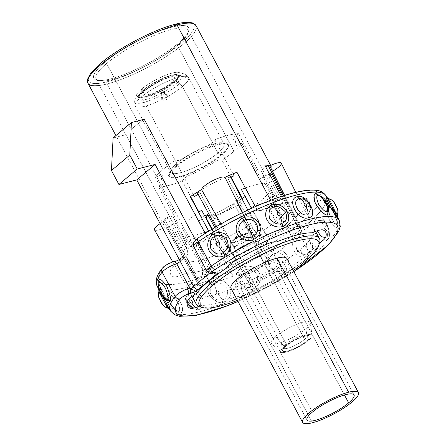 <?xml version="1.0" encoding="UTF-8"?>
<svg xmlns="http://www.w3.org/2000/svg" width="446" height="446" viewBox="0 0 446 446"><rect width="100%" height="100%" fill="white"/><g stroke="black" fill="none" stroke-linecap="round" stroke-linejoin="round"><path stroke-width="0.33" stroke-dasharray="2.23 1.67" d="M237.439 300.381A67.692 15.476 151.9 0 0 293.295 270.555A67.692 15.476 151.9 0 1 237.439 300.381M244.609 277.055A21.04 4.811 -28.1 0 1 270.951 263.263A21.04 4.811 -28.1 0 1 273.236 269.746A21.04 4.811 -28.1 0 1 246.894 283.545A21.04 4.811 -28.1 0 1 244.609 277.055M182.481 86.502A30.2 6.902 -28.1 0 1 154.288 103.009A30.2 6.902 -28.1 0 1 135.289 105.975A30.2 6.902 -28.1 0 1 141.382 96.999L176.867 163.453A30.2 6.902 151.9 0 0 170.773 172.435A30.2 6.902 151.9 0 0 189.773 169.469A30.2 6.902 151.9 0 0 217.966 152.961L182.481 86.502L217.966 152.961A30.2 6.902 -28.1 0 1 186.785 170.645A30.2 6.902 -28.1 0 1 170.757 170.606A30.2 6.902 -28.1 0 1 176.867 163.453L176.176 166.681A33.327 7.621 151.9 0 0 169.43 174.57A33.327 7.621 151.9 0 0 187.119 174.615A33.327 7.621 151.9 0 0 221.523 155.102L217.966 152.961A30.2 6.902 151.9 0 0 224.059 143.986A30.2 6.902 151.9 0 0 205.06 146.951A30.2 6.902 151.9 0 0 176.867 163.453L141.382 96.999A30.2 6.902 -28.1 0 1 169.575 80.492A30.2 6.902 -28.1 0 1 188.574 77.526A30.2 6.902 -28.1 0 1 182.481 86.502L179.833 83.525A28.839 6.595 -28.1 0 1 151.874 99.709A28.839 6.595 -28.1 0 1 134.603 101.571A28.839 6.595 -28.1 0 1 140.59 93.543L141.382 96.999A30.2 6.902 151.9 0 0 135.11 105.407A30.2 6.902 151.9 0 0 153.195 103.45A30.2 6.902 151.9 0 0 182.481 86.502A30.2 6.902 151.9 0 0 188.195 77.058A30.2 6.902 151.9 0 0 168.465 80.96A30.2 6.902 151.9 0 0 141.382 96.999L140.59 93.543A28.839 6.595 -28.1 0 1 166.453 78.228A28.839 6.595 -28.1 0 1 185.296 74.504A28.839 6.595 -28.1 0 1 179.833 83.525L182.481 86.502M221.523 155.102A33.327 7.621 151.9 0 0 226.579 144.058A33.327 7.621 151.9 0 0 176.176 166.681L176.867 163.453A30.2 6.902 -28.1 0 1 222.548 142.949A30.2 6.902 -28.1 0 1 217.966 152.961L221.523 155.102M304.618 339.378A13.536 3.094 151.9 0 0 307.35 335.353A13.536 3.094 151.9 0 0 298.831 336.685A13.536 3.094 151.9 0 0 286.198 344.083L236.341 250.713A13.536 3.094 -28.1 0 1 248.98 243.315A13.536 3.094 -28.1 0 1 257.493 241.983A13.536 3.094 -28.1 0 1 254.761 246.008L304.618 339.378L254.761 246.008A13.536 3.094 -28.1 0 1 242.128 253.406A13.536 3.094 -28.1 0 1 233.609 254.738A13.536 3.094 -28.1 0 1 236.341 250.713L286.198 344.083A13.536 3.094 151.9 0 0 283.466 348.109A13.536 3.094 151.9 0 0 291.985 346.776A13.536 3.094 151.9 0 0 304.618 339.378A13.536 3.094 151.9 0 0 307.35 335.353A13.536 3.094 151.9 0 0 298.831 336.685A13.536 3.094 151.9 0 0 286.198 344.083A2.085 1.383 -130.1 0 1 286.12 346.04A2.085 1.383 -130.1 0 1 285.735 346.235A15.621 3.574 -28.1 0 1 305.293 335.989A15.621 3.574 -28.1 0 1 306.993 340.805A15.621 3.574 -28.1 0 1 287.43 351.052A15.621 3.574 -28.1 0 1 285.735 346.235A15.621 3.574 -28.1 0 1 305.293 335.989A15.621 3.574 -28.1 0 1 306.993 340.805A2.085 1.383 -130.1 0 1 304.618 339.378A2.085 1.383 49.9 0 0 306.993 340.805A15.621 3.574 -28.1 0 1 287.43 351.052A15.621 3.574 -28.1 0 1 285.735 346.235A2.085 1.383 49.9 0 0 286.12 346.04A2.085 1.383 49.9 0 0 286.198 344.083A13.536 3.094 151.9 0 0 283.466 348.109A13.536 3.094 151.9 0 0 291.985 346.776A13.536 3.094 151.9 0 0 304.618 339.378M284.319 346.598A17.706 4.047 151.9 0 0 286.243 352.056A17.706 4.047 151.9 0 0 308.409 340.443A17.706 4.047 151.9 0 0 306.486 334.985A17.706 4.047 151.9 0 0 284.319 346.598A17.706 4.047 151.9 0 0 280.952 352.123A17.706 4.047 151.9 0 0 292.509 349.859A17.706 4.047 151.9 0 0 308.409 340.443L305.655 328.953A22.077 5.045 -28.1 0 1 285.825 340.694A22.077 5.045 -28.1 0 1 271.419 343.52A22.077 5.045 -28.1 0 1 275.611 336.624L284.319 346.598L275.611 336.624A22.077 5.045 -28.1 0 1 296.986 324.248A22.077 5.045 -28.1 0 1 310.238 322.793A22.077 5.045 -28.1 0 1 305.655 328.953L308.409 340.443A17.706 4.047 151.9 0 0 312.083 335.503A17.706 4.047 151.9 0 0 301.457 336.669A17.706 4.047 151.9 0 0 284.319 346.598M174.977 80.603L174.581 82.426A22.807 5.213 151.9 0 0 179.197 77.03A22.807 5.213 151.9 0 0 167.094 77.002A22.807 5.213 151.9 0 0 143.551 90.348L141.538 89.139A24.575 5.62 -28.1 0 1 166.904 74.755A24.575 5.62 -28.1 0 1 179.95 74.783A24.575 5.62 -28.1 0 1 174.977 80.603A24.575 5.62 -28.1 0 1 137.808 97.284A24.575 5.62 -28.1 0 1 141.538 89.139L143.551 90.348A22.807 5.213 151.9 0 0 140.089 97.908A22.807 5.213 151.9 0 0 174.581 82.426L174.977 80.603A24.575 5.62 -28.1 0 1 149.611 94.987A24.575 5.62 -28.1 0 1 136.565 94.959A24.575 5.62 -28.1 0 1 141.538 89.139L140.59 93.543A28.839 6.595 151.9 0 0 134.753 100.372A28.839 6.595 151.9 0 0 150.062 100.406A28.839 6.595 151.9 0 0 179.833 83.525L174.977 80.603L179.833 83.525A28.839 6.595 151.9 0 0 184.215 73.964A28.839 6.595 151.9 0 0 140.59 93.543L141.538 89.139A24.575 5.62 -28.1 0 1 178.707 72.458A24.575 5.62 -28.1 0 1 174.977 80.603M193.347 285.875A69.777 15.95 -28.1 0 1 205.149 273.721L209.007 280.947L205.149 273.721A69.777 15.95 -28.1 0 1 270.276 235.588A69.777 15.95 -28.1 0 1 314.174 228.731A69.777 15.95 -28.1 0 1 300.091 249.476L305.443 259.488A69.777 15.95 151.9 0 0 319.002 244.358M201.369 307.166A69.777 15.95 151.9 0 0 305.443 259.488L300.091 249.476A69.777 15.95 -28.1 0 1 234.964 287.609A69.777 15.95 -28.1 0 1 191.066 294.46A69.777 15.95 -28.1 0 1 190.676 293.301M319.565 242.97A69.777 15.95 -28.1 0 1 305.443 259.488L304.98 261.64L305.443 259.488A69.777 15.95 -28.1 0 1 199.903 306.865M175.317 24.318A59.569 13.62 -28.1 0 1 181.784 42.682A59.569 13.62 -28.1 0 1 107.196 81.746A59.569 13.62 -28.1 0 1 100.729 63.382A59.569 13.62 -28.1 0 1 175.317 24.318A59.569 13.62 -28.1 0 1 181.784 42.682A59.569 13.62 -28.1 0 1 107.196 81.746A1.667 1.187 -104.3 0 0 107.012 83.976A61.236 13.999 151.9 0 0 167.952 55.382A61.236 13.999 151.9 0 0 196.039 25.617A61.236 13.999 -28.1 0 1 167.952 55.382A61.236 13.999 -28.1 0 1 107.012 83.976A1.667 1.187 75.7 0 1 107.196 81.746A59.569 13.62 -28.1 0 1 100.729 63.382A59.569 13.62 -28.1 0 1 175.317 24.318A1.667 1.187 75.7 0 1 175.668 24.134M179.27 259.511A5.831 1.332 151.9 0 0 181.622 257.877L184.594 257.119C187.928 255.731 188.602 252.843 186.623 248.472L125.878 134.709L113.089 137.976L125.878 134.709A61.236 13.999 151.9 0 1 144.22 119.249A61.236 13.999 151.9 0 0 125.878 134.709L186.623 248.472A61.236 13.999 151.9 0 0 185.04 250.357L166.893 216.371A61.236 13.999 151.9 0 0 164.736 219.555A61.236 13.999 151.9 0 0 163.905 221.322A61.236 13.999 151.9 0 0 163.838 225.33A61.236 13.999 151.9 0 0 165.94 227.098L198.682 285.022A59.363 13.57 151.9 0 0 200.622 285.657L204.898 283.015L205.232 258.078L197.204 243.042L188.652 248.327L175.088 222.928A52.071 11.903 151.9 0 0 177.965 223.167L158.67 187.036L163.604 183.735A4.165 0.953 151.9 0 0 165.076 181.622A41.656 9.522 -28.1 0 1 162.857 175.323A4.165 0.953 151.9 0 0 160.588 175.172L155.23 177.263A52.071 11.903 -28.1 0 1 163.136 169.402L106.594 63.51L104.693 62.368A53.737 12.287 -28.1 0 1 160.17 30.908A53.737 12.287 -28.1 0 1 188.691 30.975A53.737 12.287 -28.1 0 1 177.815 43.697A53.737 12.287 151.9 0 0 171.978 27.128A53.737 12.287 151.9 0 0 104.693 62.368A53.737 12.287 151.9 0 0 110.53 78.931A53.737 12.287 151.9 0 0 177.815 43.697L177.447 45.414A52.071 11.903 -28.1 0 1 128.844 73.874A52.071 11.903 -28.1 0 1 96.085 78.987A52.071 11.903 -28.1 0 1 106.594 63.51L163.136 169.402A52.071 11.903 151.9 0 0 155.23 177.263L174.52 213.394A52.071 11.903 151.9 0 0 172.686 216.104L186.244 241.503A52.071 11.903 151.9 0 0 185.48 246.415A52.071 11.903 151.9 0 0 188.652 248.327L175.088 222.928L167.562 227.583A61.236 13.999 151.9 0 0 170.946 227.861L189.093 261.847A61.236 13.999 151.9 0 0 200.99 259.99L107.012 83.976A61.236 13.999 -28.1 0 1 88.001 83.307M99.553 85.487A61.236 13.999 151.9 0 0 107.012 83.976L200.99 259.99A61.236 13.999 151.9 0 0 216.907 254.744L198.76 220.759A61.236 13.999 151.9 0 0 205.74 217.882M192.126 287.815A11.457 2.62 151.9 0 0 198.682 285.022L165.94 227.098A61.236 13.999 151.9 0 0 167.562 227.583A61.236 13.999 -28.1 0 1 165.94 227.098A13.33 3.05 -28.1 0 1 154.472 229.824M270.65 200.282L271.012 200.956A61.236 13.999 151.9 0 0 262.945 203.354A61.236 13.999 151.9 0 1 271.012 200.956L270.65 200.282M224.996 177.313A61.236 13.999 151.9 0 0 201.531 189.6M200.622 285.657L167.562 227.583L200.622 285.657M160.114 223.636A13.33 3.05 -28.1 0 1 163.905 221.322L196.926 280.027L163.905 221.322A61.236 13.999 -28.1 0 1 164.736 219.555L197.879 277.875A59.363 13.57 151.9 0 0 196.926 280.027A11.457 2.62 151.9 0 0 191.858 283.082M188.558 285.864A11.457 2.62 151.9 0 0 187.643 287.971A11.457 2.62 151.9 0 0 189.873 288.35M211.839 229.305L225.916 255.664A52.071 11.903 151.9 0 0 206.041 272.422L181.778 226.986A52.071 11.903 -28.1 0 1 198.621 212.307M208.873 230.721A52.071 11.903 -28.1 0 1 185.224 236.759L209.481 282.195A52.071 11.903 151.9 0 0 233.135 276.152L208.873 230.721M249.688 209.18A52.071 11.903 -28.1 0 1 248.573 209.932L272.829 255.363A52.071 11.903 151.9 0 0 292.704 238.61L268.447 193.174A52.071 11.903 -28.1 0 1 251.299 208.07M245.35 187.944A52.071 11.903 -28.1 0 1 265.002 183.401L289.264 228.837A52.071 11.903 151.9 0 0 265.61 234.875L251.455 208.366M231.028 177.079L222.019 160.203L219.12 160.225A4.165 0.953 151.9 0 0 214.348 162.177A41.656 9.522 -28.1 0 1 188.775 175.568A4.165 0.953 151.9 0 0 184.332 178.445L182.325 180.992A52.071 11.903 -28.1 0 1 158.67 187.036A52.071 11.903 151.9 0 0 182.325 180.992L190.581 196.457M198.927 212.095L201.614 217.13A52.071 11.903 151.9 0 0 204.681 215.897M231.329 251.862L243.756 273.638A11.457 2.62 151.9 0 1 243.706 273.526L210.718 215.663A13.33 3.05 151.9 0 0 223.357 212.106A13.33 3.05 151.9 0 0 234.178 203.376A13.33 3.05 -28.1 0 1 223.357 212.106A13.33 3.05 -28.1 0 1 210.718 215.663A61.236 13.999 151.9 0 0 234.178 203.376A61.236 13.999 -28.1 0 1 210.718 215.663A61.236 13.999 -28.1 0 1 206.035 217.754A61.236 13.999 151.9 0 0 210.718 215.663L243.706 273.526A59.363 13.57 151.9 0 1 237.919 276.135L212.218 229.077L237.919 276.135L238.922 274.323L231.407 251.393L223.379 236.358L221.367 239.97L214.743 227.571L221.367 239.97A52.071 11.903 151.9 0 0 249.097 225.453L235.533 200.053A52.071 11.903 151.9 0 0 240.857 196.641M222.019 160.203A52.071 11.903 151.9 0 0 233.988 151.305L177.447 45.414L233.988 151.305A52.071 11.903 -28.1 0 1 222.019 160.203M172.686 216.104L164.736 219.555L197.879 277.875L202.395 275.912L203.309 252.62L195.281 237.579L186.244 241.503L172.686 216.104M236.536 145.541L241.894 143.45A52.071 11.903 -28.1 0 1 233.988 151.305A52.071 11.903 151.9 0 0 241.894 143.45L261.189 179.582A52.071 11.903 151.9 0 0 263.029 176.872L276.587 202.272A52.071 11.903 151.9 0 0 277.351 197.361A52.071 11.903 151.9 0 0 274.184 195.448L260.62 170.049A52.071 11.903 151.9 0 0 257.743 169.809L238.454 133.677L233.52 136.972A4.165 0.953 151.9 0 0 232.048 139.091A41.656 9.522 -28.1 0 1 234.267 145.385A4.165 0.953 151.9 0 0 236.536 145.541M193.335 194.651L175.105 160.504A52.071 11.903 151.9 0 0 163.136 169.402A52.071 11.903 -28.1 0 1 175.105 160.504L178.004 160.488A4.165 0.953 151.9 0 0 182.776 158.536A41.656 9.522 -28.1 0 1 208.349 145.14A4.165 0.953 151.9 0 0 212.792 142.268L214.799 139.715A52.071 11.903 -28.1 0 1 238.454 133.677A52.071 11.903 151.9 0 0 214.799 139.715L233.002 173.806M175.607 166.219A33.745 7.716 151.9 0 0 179.27 176.622A33.745 7.716 151.9 0 0 221.517 154.494A33.745 7.716 151.9 0 0 217.854 144.091A33.745 7.716 151.9 0 0 175.607 166.219M230.71 177.207A52.071 11.903 151.9 0 0 227.906 178.4L241.464 203.8A52.071 11.903 151.9 0 0 213.74 218.323L200.176 192.923A52.071 11.903 151.9 0 0 198.113 194.216M106.594 63.51A52.071 11.903 -28.1 0 1 155.197 35.05A52.071 11.903 -28.1 0 1 187.956 29.938A52.071 11.903 -28.1 0 1 177.447 45.414A52.071 11.903 151.9 0 0 187.989 33.088A52.071 11.903 151.9 0 0 160.348 33.026A52.071 11.903 151.9 0 0 106.594 63.51A52.071 11.903 151.9 0 0 98.689 80.771A52.071 11.903 151.9 0 0 177.447 45.414L177.815 43.697A53.737 12.287 -28.1 0 1 96.537 80.18A53.737 12.287 -28.1 0 1 104.693 62.368L106.594 63.51M245.127 196.519A61.236 13.999 151.9 0 0 245.439 196.312L263.586 230.298A61.236 13.999 151.9 0 0 286.962 210.59L268.815 176.605A61.236 13.999 151.9 0 0 270.978 173.422A61.236 13.999 151.9 0 0 271.804 171.654L301.819 231.006L271.804 171.654A61.236 13.999 -28.1 0 1 270.978 173.422L300.866 233.152A59.363 13.57 151.9 0 0 301.819 231.006A11.457 2.62 151.9 0 0 311.118 223.089A11.457 2.62 151.9 0 0 300.063 226.01L284.643 195.404L300.063 226.01A59.363 13.57 151.9 0 0 298.123 225.375L283.349 195.811L298.123 225.375L293.847 228.017L273.66 215.775L265.632 200.733L274.184 195.448L260.62 170.049L265.716 166.893M243.756 273.638A11.457 2.62 151.9 0 0 254.973 270.599A11.457 2.62 151.9 0 0 263.987 262.9L234.178 203.376A61.236 13.999 151.9 0 0 238.643 200.678A61.236 13.999 151.9 0 0 241.894 198.632M281.259 163.186A13.33 3.05 -28.1 0 1 271.804 171.654A61.236 13.999 151.9 0 0 271.876 167.646A61.236 13.999 151.9 0 0 269.769 165.879A61.236 13.999 -28.1 0 1 271.804 171.654A13.33 3.05 151.9 0 0 272.484 171.27M281.482 196.418L282.909 199.1A61.236 13.999 151.9 0 0 271.012 200.956A61.236 13.999 151.9 0 1 282.909 199.1A8.329 7.437 89.6 0 0 285.172 201.759L289.465 203.159L294.02 201.993A69.57 15.905 151.9 0 0 259.784 210.735A14.579 3.334 151.9 0 0 248.69 213.227A78.318 17.901 151.9 0 0 219.203 228.67A14.579 3.334 151.9 0 0 210.083 236.765A69.57 15.905 151.9 0 0 202.936 241.66L199.959 242.418A5.831 1.332 151.9 0 0 199.329 240.623L197.466 241.096A6.25 1.427 -28.1 0 1 198.197 238.119A91.647 20.951 -28.1 0 1 319.002 192.627A91.647 20.951 -28.1 0 1 234.657 263.731A91.647 20.951 -28.1 0 1 163.693 267.21A6.25 1.427 -28.1 0 1 172.457 262.181L174.319 261.702A5.831 1.332 151.9 0 0 174.33 261.702M234.178 203.376L263.987 262.9A59.363 13.57 151.9 0 0 269.523 259.578L238.643 200.678A61.236 13.999 -28.1 0 1 234.178 203.376M235.533 200.053L238.643 200.678L269.523 259.578L267.756 259.221L253.59 239.775L245.556 224.739L249.097 225.453L235.533 200.053M176.772 263.798A14.579 3.334 151.9 0 0 170.79 269.484A78.318 17.901 151.9 0 0 173.349 276.743A14.579 3.334 151.9 0 0 185.625 273.259A69.57 15.905 151.9 0 0 219.861 264.517A14.579 3.334 151.9 0 0 230.956 262.031A78.318 17.901 151.9 0 0 260.442 246.588A14.579 3.334 151.9 0 0 269.562 238.487A69.57 15.905 151.9 0 0 298.335 214.231A69.57 15.905 -28.1 0 1 269.562 238.487C269.3 237.646 267.979 235.94 265.593 233.37A8.329 3.233 -123.8 0 1 263.586 230.298A61.236 13.999 151.9 0 0 286.962 210.59A8.329 7.192 38.2 0 0 289.276 213.405C292.119 215.591 295.135 215.864 298.335 214.231A14.579 3.334 151.9 0 0 308.855 205.773A78.318 17.901 151.9 0 0 306.296 198.515A14.579 3.334 151.9 0 0 294.02 201.993A69.57 15.905 -28.1 0 0 259.784 210.735C260.074 211.46 259.148 210.869 256.991 208.957A8.329 3.746 -111.3 0 1 255.329 206.621M181.622 257.877L184.594 257.119A69.57 15.905 151.9 0 0 181.31 261.027A14.579 3.334 151.9 0 0 180.362 261.557M213.628 272.963A4.165 2.765 49.9 0 1 212.023 271.045L209.548 273.136L212.023 271.045L199.039 246.722A4.165 2.765 -130.1 0 1 199.959 242.418L202.936 241.66C206.269 240.266 206.944 237.383 204.965 233.013M237.963 301.362A91.647 20.951 151.9 0 0 293.819 271.542A91.647 20.951 151.9 0 1 237.963 301.362M319.542 243.031A14.579 3.334 -28.1 0 1 316.415 244.988A70.819 16.19 -28.1 0 1 286.293 270.387A14.579 3.334 -28.1 0 1 277.25 278.07A78.318 17.901 -28.1 0 1 247.764 293.513A14.579 3.334 -28.1 0 1 236.971 296.216A70.819 16.19 -28.1 0 1 201.124 305.371A14.579 3.334 -28.1 0 1 198.693 306.441M213.394 273.036A4.165 2.966 75.7 0 1 209.982 271.006A10.414 2.381 -28.1 0 1 206.749 270.895M209.982 271.006L196.993 246.683A10.414 2.381 -28.1 0 1 193.759 246.566M196.993 246.683A4.165 2.966 75.7 0 1 197.466 241.096A6.25 1.427 -28.1 0 1 198.197 238.119A91.647 20.951 -28.1 0 1 319.002 192.627A91.647 20.951 -28.1 0 1 234.657 263.731A91.647 20.951 -28.1 0 1 163.693 267.21A6.25 1.427 -28.1 0 1 172.457 262.181A4.165 2.966 75.7 0 1 173.338 261.718M157.215 286.332A95.812 21.904 151.9 0 0 249.994 261.618A95.812 21.904 151.9 0 0 326.65 197.065A95.812 21.904 -28.1 0 1 249.994 261.618A95.812 21.904 -28.1 0 1 157.215 286.332M197.79 238.236A4.165 1.633 -123.9 0 1 198.197 238.119M162.338 268.197A4.165 3.59 -141.6 0 1 163.693 267.21M339.239 220.402A95.812 21.904 -28.1 0 1 265.036 284.855A95.812 21.904 -28.1 0 1 170.199 310.661A95.812 21.904 151.9 0 0 265.036 284.855A95.812 21.904 151.9 0 0 339.239 220.402M163.872 298.257L158.492 288.713L163.872 298.257M158.726 288.897C158.921 288.423 161.831 292.888 167.462 302.293C170.478 309.334 171.325 311.905 169.998 309.998C170.366 310.773 171.682 310.327 166.146 299.846C161.285 292.158 158.809 288.506 158.726 288.897A4.165 4.053 -41 0 1 159.021 291.974A10.414 10.124 -41 0 0 159.763 299.662L161.669 303.241A10.414 10.124 -41 0 0 162.918 305.053M180.089 313.014C177.887 313.427 174.419 309.786 169.692 302.087C166.364 294.734 166.074 291.338 168.822 291.907C170.461 290.764 174.275 294.048 180.251 301.758C184.834 311.091 181.405 313.259 180.089 313.014A4.165 3.735 -89.9 0 0 177.837 311.118A10.414 9.333 90.2 0 1 172.206 306.385A10.414 9.333 -89.8 0 0 177.837 311.118C180.178 311.932 180.251 309.078 178.071 302.539C173.461 296.635 170.517 294.131 169.24 295.023A4.165 3.735 -89.9 0 0 168.822 291.907C166.074 291.338 166.364 294.734 169.692 302.087C174.419 309.786 177.887 313.427 180.089 313.014C181.405 313.259 184.834 311.091 180.251 301.758C174.275 294.048 170.461 290.764 168.822 291.907M199.083 310.104L191.919 308.387L199.083 310.104A4.165 2.966 -104.4 0 0 197.065 308.175L193.899 308.041L197.065 308.175A10.414 7.415 75.7 0 1 195.755 307.517A10.414 7.415 -104.3 0 0 197.065 308.175A4.165 2.966 75.6 0 1 199.083 310.104L203.198 306.263L203.081 299.249L198.459 292.476L191.54 288.958L198.459 292.476L203.081 299.249L203.198 306.263L199.083 310.104M187.041 303.548L183.758 294.327L187.811 289.002L190.057 288.785L187.811 289.002L183.758 294.327L187.041 303.548M224.684 301.624C222.22 303.09 213.35 303.163 208.65 293.685C205.522 285.362 210.741 281.42 213.411 280.523C216.054 278.85 225.364 279.347 229.378 286.75C233.392 294.204 227.945 301.078 224.684 301.624C227.945 301.078 233.392 294.204 229.378 286.75C225.364 279.347 216.054 278.85 213.411 280.523C210.44 281.17 204.346 286.979 209.988 296.105C216.399 302.182 221.3 304.021 224.684 301.624A4.165 1.84 68.5 0 0 222.983 299.589C221.082 300.71 214.147 300.905 210.523 293.624C209.603 287.391 210.891 284.018 214.387 283.494A10.414 4.605 -111.5 0 0 216.823 290.926C215.725 292.821 216.366 294.014 218.735 294.499A10.414 4.605 -111.5 0 0 222.983 299.589C221.082 300.71 214.147 300.905 210.523 293.624C209.603 287.391 210.891 284.018 214.387 283.494C217.994 281.565 222.125 283.121 226.785 288.161C228.313 294.622 227.047 298.43 222.983 299.589A10.414 4.605 68.5 0 1 218.73 294.499C219.828 292.604 219.192 291.411 216.823 290.926A10.414 4.605 68.5 0 1 214.387 283.494C217.994 281.565 222.125 283.121 226.785 288.161C228.313 294.622 227.047 298.43 222.983 299.589M242.529 267.494C245.406 265.392 254.922 265.024 258.914 272.439C262.956 279.876 257.297 287.62 253.802 288.595C250.881 290.636 242.401 290.703 238.147 284.448C232.94 277.451 238.482 268.531 242.529 267.494A4.165 0.496 63.5 0 1 243.867 270.304C246.092 268.687 253.523 268.269 256.606 273.955C259.695 279.681 255.162 285.635 252.458 286.399A4.165 0.496 63.5 0 1 253.802 288.595C257.297 287.62 262.956 279.876 258.914 272.439C254.922 265.024 245.406 265.392 242.529 267.494C239.162 268.654 234.038 274.965 236.781 281.883C239.608 290 250.596 291.266 253.802 288.595A4.165 0.496 -116.5 0 0 252.458 286.399A10.414 1.238 63.5 0 1 249.119 280.908C250.323 278.772 249.688 277.579 247.207 277.328A10.414 1.238 63.5 0 1 243.867 270.304C246.092 268.687 253.523 268.269 256.606 273.955C259.695 279.681 255.162 285.635 252.458 286.399C248.924 288.568 244.865 287.553 240.288 283.361C236.269 277.992 240.74 271.107 243.867 270.304A10.414 1.238 -116.5 0 0 247.207 277.328C245.975 279.425 246.61 280.612 249.119 280.908A10.414 1.238 -116.5 0 0 252.464 286.399C248.924 288.568 244.865 287.553 240.288 283.361C236.269 277.992 240.74 271.107 243.867 270.304A4.165 0.496 -116.5 0 0 242.529 267.494M271.653 251.494C274.379 249.147 283.199 248.394 287.157 255.82C291.221 263.24 286.276 271.374 282.926 272.595C280.428 274.507 272.757 275.996 267.684 269.306C262.337 261.323 268.42 252.581 271.653 251.494A4.165 0.914 58.8 0 0 273.353 254.103C276.894 251.405 280.913 252.464 285.407 257.27C287.101 263.96 285.947 268.269 281.95 270.198A4.165 0.914 58.8 0 0 282.926 272.595C286.276 271.374 291.221 263.24 287.157 255.82C283.199 248.394 274.379 249.147 271.653 251.494C268.843 252.832 263.547 258.897 266.357 266.847C270.131 275.773 280.434 275.037 282.926 272.595M308.543 255.547C306.491 257.894 298.274 258.652 294.237 251.226C290.251 243.806 294.6 235.666 297.276 234.445C299.489 232.076 306.77 231.457 310.706 238.9C314.776 246.309 311.38 254.298 308.543 255.547A4.165 2.208 -126.6 0 1 307.885 252.938C304.947 255.636 301.251 254.582 296.796 249.777C295.068 243.087 295.899 238.777 299.294 236.843A4.165 2.208 -126.6 0 1 297.276 234.445C294.6 235.666 290.251 243.806 294.237 251.226C298.274 258.652 306.491 257.894 308.543 255.547C311.38 254.298 314.776 246.309 310.706 238.9C306.77 231.457 299.489 232.076 297.276 234.445A4.165 2.208 53.4 0 0 299.294 236.843A10.414 5.519 -126.6 0 1 304.334 242.841C303.559 245.11 304.194 246.298 306.24 246.421A10.414 5.519 -126.6 0 1 307.885 252.938C304.947 255.636 301.251 254.582 296.796 249.777C295.068 243.087 295.899 238.777 299.294 236.843C302.104 234.161 305.582 235.248 309.725 240.104C311.765 246.744 311.152 251.026 307.885 252.938A10.414 5.519 53.4 0 0 306.24 246.421C307.015 244.152 306.38 242.959 304.334 242.841A10.414 5.519 53.4 0 0 299.294 236.843C302.104 234.161 305.582 235.248 309.725 240.104C311.765 246.744 311.152 251.026 307.885 252.938A4.165 2.208 53.4 0 0 308.543 255.547M327.57 239.508C325.134 242.624 321.271 240.985 315.969 234.585C312.022 227.148 314.502 219.387 316.298 218.406C318.511 215.357 321.984 217.13 326.712 223.719C330.04 232.154 330.324 237.417 327.57 239.508A4.165 3.239 -135 0 1 327.147 236.698L325.48 237.657L327.147 236.698A10.414 8.095 45 0 0 326.093 229.684A10.414 8.095 -135 0 1 327.147 236.698A4.165 3.239 45 0 0 327.57 239.508C330.324 237.417 330.04 232.154 326.712 223.719C321.984 217.13 318.511 215.357 316.298 218.406C314.502 219.387 312.022 227.148 315.969 234.585C321.271 240.985 325.134 242.624 327.57 239.508M337.706 226.412C336.942 228.887 334.221 226.819 329.538 220.213C326.171 211.794 325.14 206.827 326.433 205.311C326.762 202.997 328.813 204.865 332.593 210.913C337.148 219.889 338.848 225.057 337.706 226.412C338.776 225.481 337.516 221.138 333.915 213.383C329.382 205.366 326.89 202.674 326.433 205.311C325.14 206.827 326.171 211.794 329.538 220.213C334.221 226.819 336.942 228.887 337.706 226.412M337.399 217.024L327.241 197.952L337.962 218.027M328.802 209.18L320.825 196.301L328.802 209.18M158.815 284.024L166.369 299.796L158.815 284.024M168.839 308.108L169.497 309.268A4.165 4.053 -41 0 0 169.408 309.173M159.021 291.974C159.166 291.606 161.402 295.029 165.717 302.249C168.014 307.612 168.649 309.552 167.618 308.069C168.649 309.552 168.014 307.612 165.717 302.249C161.402 295.029 159.166 291.606 159.021 291.974A10.414 10.124 139 0 0 159.763 299.662L161.669 303.241L159.763 299.662M169.24 295.023L167.869 295.865L171.058 304.975L177.341 311.063L171.058 304.975L167.869 295.865L169.24 295.023A10.414 9.333 -89.8 0 0 170.294 302.806C170.015 304.016 170.651 305.209 172.206 306.385C172.485 305.175 171.844 303.982 170.294 302.806A10.414 9.333 90.2 0 1 169.24 295.023C170.517 294.131 173.461 296.635 178.071 302.539C180.251 309.078 180.178 311.932 177.837 311.118M170.294 302.806C171.844 303.982 172.485 305.175 172.206 306.385C170.651 305.209 170.015 304.016 170.294 302.806M192.31 307.389L185.452 298.469L188.468 292.08A4.165 2.966 -104.4 0 0 187.811 289.002A4.165 2.966 75.6 0 1 188.468 292.08A10.414 7.415 -104.3 0 0 189.505 298.486A10.414 7.415 75.7 0 1 188.468 292.08L190.28 291.901L188.468 292.08L185.452 298.469L192.31 307.389M190.643 291.929L196.218 294.26L200.154 299.472L200.371 305.081L197.065 308.175L200.371 305.081L200.154 299.472L196.218 294.26L190.643 291.929M213.411 280.523A4.165 1.84 68.5 0 1 214.387 283.494M216.823 290.926C219.192 291.411 219.828 292.604 218.735 294.499C216.366 294.014 215.725 292.821 216.823 290.926M249.119 280.908C246.61 280.612 245.975 279.425 247.207 277.328C249.688 277.579 250.323 278.772 249.119 280.908M281.95 270.198A10.414 2.28 58.9 0 0 279.508 264.21C280.606 261.947 279.971 260.754 277.596 260.631A10.414 2.28 58.9 0 0 273.353 254.103C276.894 251.405 280.913 252.464 285.407 257.27C287.101 263.96 285.947 268.269 281.95 270.198C279.001 272.701 275.054 271.915 270.103 267.834C265.989 261.696 270.861 254.95 273.353 254.103A10.414 2.28 -121.1 0 1 277.596 260.631C276.503 262.895 277.139 264.088 279.508 264.21A10.414 2.28 -121.1 0 1 281.95 270.198C279.001 272.701 275.054 271.915 270.103 267.834C265.989 261.696 270.861 254.95 273.353 254.103M279.508 264.21C277.139 264.088 276.503 262.895 277.596 260.631C279.971 260.754 280.606 261.947 279.508 264.21M317.234 230.788L316.872 223.959L318.555 220.603A4.165 3.239 -135 0 1 316.298 218.406A4.165 3.239 45 0 0 318.555 220.603A10.414 8.095 -135 0 1 324.186 226.105C323.902 228.246 324.537 229.439 326.093 229.684C326.377 227.544 325.742 226.351 324.186 226.105A10.414 8.095 45 0 0 318.55 220.603L322.943 220.24L327.76 227.114L328.289 234.769L327.147 236.698L328.289 234.769L327.76 227.114L322.943 220.24L318.555 220.603L316.872 223.959L317.234 230.788M337.533 226.055A4.165 3.88 -155 0 1 337.41 223.44L334.322 223.006L329.232 213.996L334.322 223.006L337.41 223.44A10.414 9.695 25.1 0 0 336.669 216.02A10.414 9.695 -154.9 0 1 337.41 223.44L335.386 215.095L331.857 208.812L329.544 206.782L331.857 208.812L335.386 215.095L337.41 223.44M328.813 207.345A10.414 9.695 -154.9 0 1 334.756 212.441A10.414 9.695 25.1 0 0 328.813 207.345L328.54 208.488L328.813 207.345A4.165 3.88 -155 0 1 326.433 205.311M334.756 212.441C335.085 214.342 335.721 215.535 336.669 216.02C336.345 214.119 335.71 212.926 334.756 212.441C335.71 212.926 336.345 214.119 336.669 216.02C335.721 215.535 335.085 214.342 334.756 212.441M326.963 197.472A4.165 4.047 -41 0 0 328.836 198.671A4.165 4.047 139 0 1 326.968 197.483M333.519 201.664A10.414 10.124 -41 0 0 328.836 198.671L337.427 214.766L328.836 198.671M328.579 210.88L325.435 201.821L319.113 195.677M326.405 203.448L322.174 197.656M311.018 208.338L304.06 199.306L310.293 206.175M159.044 283.294L161.09 291.695L164.518 297.817L166.888 299.952L164.518 297.817L161.09 291.695L159.044 283.294M289.471 203.159L281.85 204.09C275.812 205.311 268.481 207.613 259.867 210.997L259.784 210.741M185.62 273.259C188.786 271.569 190.28 268.927 190.113 265.337A8.329 7.437 -90.4 0 0 189.093 261.847A61.236 13.999 151.9 0 0 200.99 259.99A61.236 13.999 151.9 0 0 216.907 254.744A8.329 3.746 68.7 0 1 218.295 258.145L219.861 264.517A69.57 15.905 -28.1 0 1 185.62 273.264M263.029 176.872L270.978 173.422L300.866 233.152L296.35 235.114L275.583 221.233L267.555 206.197L276.587 202.272L263.029 176.872M246.95 221.255L255.006 237.423A11.457 2.62 151.9 0 0 243.834 240.4A11.457 2.62 151.9 0 0 234.758 248.132L221.004 223.948L234.758 248.132A59.363 13.57 151.9 0 0 229.222 251.449L215.875 226.903L229.222 251.449L230.989 251.806L225.302 234.072L217.274 219.036L213.74 218.323L200.176 192.923L197.065 192.293M255.04 237.506L242.607 212.552L255.04 237.506A59.363 13.57 151.9 0 1 260.826 234.897L259.823 236.703L247.485 222.459L239.457 207.418L241.464 203.8L227.906 178.4L229.673 175.217M247.848 210.038L260.826 234.897L247.848 210.038M143.668 89.813A22.289 5.096 151.9 0 0 146.087 96.687A22.289 5.096 151.9 0 0 173.99 82.07A22.289 5.096 151.9 0 0 171.571 75.201A22.289 5.096 151.9 0 0 143.668 89.813L143.205 91.965A24.368 5.569 151.9 0 0 138.271 97.735A24.368 5.569 151.9 0 0 151.205 97.763A24.368 5.569 151.9 0 0 176.365 83.497L173.99 82.07A22.289 5.096 -28.1 0 1 150.988 95.121A22.289 5.096 -28.1 0 1 139.158 95.093A22.289 5.096 -28.1 0 1 143.668 89.813A22.289 5.096 -28.1 0 1 177.374 74.683A22.289 5.096 -28.1 0 1 173.99 82.07L176.365 83.497A24.368 5.569 151.9 0 0 180.067 75.419A24.368 5.569 151.9 0 0 143.205 91.965L143.668 89.813M170.874 82.867A17.706 4.047 -28.1 0 1 148.708 94.48A17.706 4.047 -28.1 0 1 146.784 89.022A17.706 4.047 -28.1 0 1 168.95 77.409A17.706 4.047 -28.1 0 1 170.874 82.867M286.85 258.49A31.66 7.236 -28.1 0 1 272.333 273.877A31.66 7.236 -28.1 0 1 240.823 288.662L312.417 422.747L240.823 288.662A31.66 7.236 -28.1 0 1 230.995 288.317M240.784 278.036A26.66 6.093 -28.1 0 1 265.671 263.463A26.66 6.093 -28.1 0 1 282.441 260.843A26.66 6.093 -28.1 0 1 277.061 268.771L344.457 394.989L277.061 268.771A26.66 6.093 -28.1 0 1 252.18 283.338A26.66 6.093 -28.1 0 1 235.404 285.958A26.66 6.093 -28.1 0 1 240.784 278.036L312.378 412.115L240.784 278.036M163.258 92.132A1.461 0.334 -28.1 0 1 161.848 92.946A1.461 0.334 -28.1 0 1 160.973 93.041A1.461 0.334 -28.1 0 1 161.274 92.634L162.874 99.547A4.165 0.953 151.9 0 0 162.01 100.707A4.165 0.953 151.9 0 0 164.502 100.434A4.165 0.953 151.9 0 0 168.543 98.098L163.258 92.132L168.543 98.098A4.165 0.953 151.9 0 0 169.329 96.799A4.165 0.953 151.9 0 0 166.609 97.334A4.165 0.953 151.9 0 0 162.874 99.547L161.274 92.634A1.461 0.334 -28.1 0 1 162.584 91.859A1.461 0.334 -28.1 0 1 163.537 91.675A1.461 0.334 -28.1 0 1 163.258 92.132M233.776 239.58A9.165 2.096 151.9 0 0 234.774 242.401A9.165 2.096 151.9 0 0 246.248 236.391A9.165 2.096 151.9 0 0 245.25 233.57A9.165 2.096 151.9 0 0 233.776 239.58M244.687 236.793A6.874 1.572 -28.1 0 1 236.085 241.297A6.874 1.572 -28.1 0 1 235.337 239.179A6.874 1.572 -28.1 0 1 243.945 234.674A6.874 1.572 -28.1 0 1 244.687 236.793A6.874 1.572 151.9 0 0 245.735 234.512A6.874 1.572 151.9 0 0 235.337 239.179L235.8 237.027A4.789 1.093 -28.1 0 1 243.042 233.776A4.789 1.093 -28.1 0 1 242.317 235.365L244.687 236.793L242.317 235.365A4.789 1.093 -28.1 0 1 237.372 238.17A4.789 1.093 -28.1 0 1 234.83 238.164A4.789 1.093 -28.1 0 1 235.8 237.027L235.337 239.179A6.874 1.572 151.9 0 0 233.944 240.807A6.874 1.572 151.9 0 0 237.595 240.818A6.874 1.572 151.9 0 0 244.687 236.793M255.474 245.83A14.579 3.334 151.9 0 0 258.412 241.492A14.579 3.334 151.9 0 0 249.242 242.925A14.579 3.334 151.9 0 0 235.633 250.892L231.145 242.485A14.579 3.334 -28.1 0 1 244.754 234.518A14.579 3.334 -28.1 0 1 253.925 233.085A14.579 3.334 -28.1 0 1 250.981 237.423L255.474 245.83L250.981 237.423A14.579 3.334 -28.1 0 1 237.372 245.389A14.579 3.334 -28.1 0 1 228.201 246.822A14.579 3.334 -28.1 0 1 231.145 242.485L235.633 250.892A14.579 3.334 151.9 0 0 232.689 255.229A14.579 3.334 151.9 0 0 241.866 253.796A14.579 3.334 151.9 0 0 255.474 245.83M135.289 105.975L170.773 172.435M169.43 174.57L170.757 170.606M188.574 77.526L224.059 143.986M226.579 144.058L222.548 142.949M134.603 101.571L135.11 105.407M185.296 74.504L188.195 77.058M233.609 254.738L283.595 348.811L286.12 346.04C290.524 342.495 295.782 339.534 301.886 337.159C306.553 335.821 308.543 335.386 307.863 335.849L257.493 241.983M280.952 352.123L271.419 343.52M312.083 335.503L310.238 322.793M179.197 77.03L179.95 74.783M140.089 97.908L137.808 97.284M136.565 94.959L134.753 100.372M184.215 73.964L178.707 72.458M315.584 231.379L314.174 228.731M191.066 294.46L192.075 296.35M163.838 225.33L115.921 135.59M172.758 261.88L187.643 287.971M96.085 78.987L185.48 246.415M187.956 29.938L277.351 197.361M271.876 167.646L270.694 165.433M293.881 271.653L266.552 287.687L238.025 301.474M327.046 197.561L327.615 198.632L326.901 197.4M158.977 290.402L158.659 289.064M177.101 310.996L175.551 309.925C173.572 308.114 171.554 305.259 169.491 301.357L167.741 296.373C167.467 299.5 168.142 302.349 169.764 304.919C171.52 307.4 172.206 309 177.101 310.996M187.181 302.416L185.452 298.474C187.002 303.135 189.277 306.107 192.287 307.378M323.601 220.703C327.743 224.26 329.377 228.675 328.507 233.955C328.931 232.427 328.607 230.036 327.531 226.774C325.435 222.604 324.125 220.58 323.601 220.703M337.8 217.709L337.996 219.482L337.449 223.401C337.209 223.429 338.542 223.284 334.026 213.729C329.215 204.876 329.756 207.312 329.588 206.693L333.05 208.884L334.595 210.568L336.395 213.528L337.477 216.338M328.708 210.384L328.479 209.113C327.732 206.431 325.87 203.047 322.887 198.966C318.645 194.3 319.821 196.368 319.353 195.738M311.001 208.26C310.104 204.786 307.824 201.821 304.166 199.356M159.005 283.338C158.269 282.413 159.294 285.401 162.076 292.303C166.113 300.136 166.648 299.634 166.86 300.041M295.787 192.338L311.118 223.089M188.691 30.975L187.989 33.088M96.537 80.18L98.689 80.771M139.158 95.093L138.271 97.735M180.067 75.419L177.374 74.683M282.441 260.843L354.035 394.927M235.404 285.958L306.999 420.043M160.973 93.041L162.01 100.707M163.537 91.675L169.329 96.799M245.735 234.512L243.042 233.776M233.944 240.807L234.83 238.164M258.412 241.492L253.925 233.085M232.689 255.229L228.201 246.822"/><path stroke-width="0.67" d="M319.002 244.358A69.777 15.95 151.9 0 0 319.52 238.749A69.777 15.95 151.9 0 0 275.622 245.607A69.777 15.95 151.9 0 0 210.495 283.74A69.777 15.95 -28.1 0 1 282.53 242.886A69.777 15.95 -28.1 0 1 319.565 242.97L318.678 245.612A67.692 15.476 151.9 0 1 304.98 261.64A67.692 15.476 151.9 0 1 293.295 270.555A67.692 15.476 151.9 0 0 304.98 261.64A67.692 15.476 151.9 0 0 297.627 240.773A67.692 15.476 151.9 0 0 212.87 285.161A67.692 15.476 151.9 0 0 237.439 300.381A67.692 15.476 151.9 0 1 202.59 307.601A67.692 15.476 151.9 0 1 212.87 285.161L210.495 283.74L209.007 280.947L210.495 283.74A69.777 15.95 151.9 0 0 196.418 304.479A69.777 15.95 151.9 0 0 201.369 307.166M190.676 293.301A69.777 15.95 -28.1 0 1 193.347 285.875M318.678 245.612A67.692 15.476 151.9 0 0 282.747 245.534A67.692 15.476 151.9 0 0 212.87 285.161L210.495 283.74A69.777 15.95 -28.1 0 0 199.903 306.865L202.59 307.601M270.694 165.433L196.039 25.617L192.65 22.952L188.903 22.3C185.514 22.138 181.104 22.752 175.668 24.134A1.667 1.187 75.7 0 1 177.029 24.948A61.236 13.999 -28.1 0 1 196.039 25.617A61.236 13.999 151.9 0 0 177.029 24.948A1.667 1.187 -104.3 0 0 175.668 24.134A1.667 1.187 -104.3 0 0 175.317 24.318M175.668 24.134C153.312 29.531 115.347 49.768 98.287 65.384L90.516 73.584L87.678 78.97L88.001 83.307A61.236 13.999 -28.1 0 1 116.088 53.542A61.236 13.999 -28.1 0 1 177.029 24.948A61.236 13.999 151.9 0 0 116.088 53.542A61.236 13.999 151.9 0 0 88.001 83.307A61.236 13.999 151.9 0 0 99.553 85.487M177.029 24.948L270.65 200.282L177.029 24.948M255.329 206.621A8.329 3.746 -111.3 0 1 255.095 206.203A61.236 13.999 151.9 0 1 262.945 203.354A61.236 13.999 151.9 0 0 255.095 206.203L236.949 172.217A61.236 13.999 151.9 0 0 229.673 175.217A61.236 13.999 151.9 0 0 224.996 177.313A61.236 13.999 -28.1 0 1 229.673 175.217L247.848 210.038L229.673 175.217M197.065 192.293L215.875 226.903L197.065 192.293A61.236 13.999 -28.1 0 1 201.531 189.6A61.236 13.999 151.9 0 0 197.065 192.293A61.236 13.999 151.9 0 0 190.269 196.664L208.416 230.649A61.236 13.999 151.9 0 0 204.965 233.013L144.22 119.249L131.431 122.516L144.22 119.249L205.171 233.425M172.758 261.88L154.472 229.824A13.33 3.05 -28.1 0 1 160.114 223.636M191.858 283.082A11.457 2.62 151.9 0 0 188.558 285.864M189.873 288.35A11.457 2.62 151.9 0 0 192.126 287.815M198.621 212.307A52.071 11.903 -28.1 0 1 201.653 210.233L211.839 229.305M251.299 208.07A52.071 11.903 -28.1 0 1 249.688 209.18M251.455 208.366L241.353 189.444A52.071 11.903 -28.1 0 1 245.35 187.944M190.581 196.457L198.927 212.095M204.681 215.897A52.071 11.903 151.9 0 0 207.808 214.571L214.743 227.571L207.808 214.571L206.035 217.754L212.218 229.077L206.035 217.754A61.236 13.999 151.9 0 1 205.74 217.882M240.857 196.641A52.071 11.903 151.9 0 0 241.314 196.335L231.028 177.079M233.002 173.806L234.094 175.847A52.071 11.903 151.9 0 0 230.71 177.207M198.113 194.216A52.071 11.903 151.9 0 0 194.395 196.636L193.335 194.651M265.716 166.893L268.146 165.394L283.349 195.811L268.146 165.394A61.236 13.999 -28.1 0 1 269.769 165.879L284.643 195.404L269.769 165.879A61.236 13.999 151.9 0 0 268.146 165.394A61.236 13.999 151.9 0 0 264.762 165.109L281.482 196.418M241.894 198.632A61.236 13.999 151.9 0 0 245.127 196.519M174.33 261.702A5.831 1.332 151.9 0 0 179.27 259.511M180.362 261.557A14.579 3.334 151.9 0 0 176.772 263.798M181.622 257.877A4.165 2.765 49.9 0 0 180.697 262.181L136.76 179.9L118.909 184.46L111.455 170.506L113.089 137.976L131.431 122.516L129.797 155.046L111.455 170.506L113.089 137.976L131.431 122.516L129.797 155.046L137.245 169.001L155.102 164.44L195.471 240.043L155.102 164.44L137.245 169.001L118.909 184.46L136.76 179.9L155.102 164.44L136.76 179.9L193.687 286.505L209.548 273.136L193.687 286.505A4.165 2.765 -130.1 0 0 198.431 289.359A5.831 1.332 -28.1 0 1 191.128 293.184L189.266 293.663A6.25 1.427 151.9 0 0 180.502 298.692A91.647 20.951 151.9 0 0 237.963 301.362A91.647 20.951 151.9 0 1 180.502 298.692A4.165 3.59 -141.6 0 1 175.133 296.456L162.143 272.132A95.812 21.904 151.9 0 0 157.215 286.332A95.812 21.904 -28.1 0 1 162.143 272.132A4.165 3.59 -141.6 0 1 162.338 268.197A4.165 3.59 38.4 0 0 162.143 272.132A10.414 2.381 -28.1 0 1 176.75 263.748A10.414 2.381 151.9 0 0 162.143 272.132L175.133 296.456A10.414 2.381 -28.1 0 1 189.74 288.077A10.414 2.381 151.9 0 0 175.133 296.456A4.165 3.59 38.4 0 0 180.502 298.692A6.25 1.427 151.9 0 1 189.266 293.663A4.165 2.966 75.7 0 0 189.74 288.077L176.75 263.748A4.165 2.966 75.7 0 0 173.338 261.718L168.164 263.831C162.232 267.461 163.855 266.786 162.338 268.197C156.568 275.221 154.857 281.264 157.215 286.332L158.659 289.064M198.197 238.119A4.165 1.633 56.1 0 0 197.79 238.236A4.165 1.633 56.1 0 0 198.219 241.715A10.414 2.381 151.9 0 0 193.759 246.566A10.414 2.381 -28.1 0 1 198.219 241.715L211.209 266.045A10.414 2.381 151.9 0 0 206.749 270.895A10.414 2.381 -28.1 0 1 211.209 266.045A4.165 1.633 56.1 0 0 215.011 269.601A91.647 20.951 151.9 0 1 327.899 222.164A91.647 20.951 151.9 0 1 293.819 271.542A91.647 20.951 151.9 0 0 327.899 222.164A91.647 20.951 151.9 0 0 215.011 269.601A6.25 1.427 151.9 0 0 214.275 272.578L216.137 272.105A5.831 1.332 -28.1 0 1 216.767 273.9L198.431 289.359L216.767 273.9A4.165 2.765 49.9 0 1 213.628 272.963M198.693 306.441A14.579 3.334 -28.1 0 1 190.158 308.225A78.318 17.901 -28.1 0 1 187.599 300.966A14.579 3.334 -28.1 0 1 196.848 293.228A70.819 16.19 -28.1 0 1 226.969 267.834A14.579 3.334 -28.1 0 1 236.012 260.152A78.318 17.901 -28.1 0 1 265.498 244.709A14.579 3.334 -28.1 0 1 276.291 242A70.819 16.19 -28.1 0 1 312.139 232.845A14.579 3.334 -28.1 0 1 323.105 229.997A78.318 17.901 -28.1 0 1 325.664 237.255A14.579 3.334 -28.1 0 1 319.542 243.031M327.046 197.561L326.249 196.078C323.735 192.533 320.579 190.643 316.772 190.403C312.267 189.751 306.547 190.119 299.612 191.507C273.799 196.363 229.584 216.717 197.79 238.236A4.165 1.633 -123.9 0 0 198.219 241.715A95.812 21.904 -28.1 0 1 326.249 196.078A95.812 21.904 -28.1 0 1 326.65 197.065A95.812 21.904 151.9 0 0 326.249 196.078A95.812 21.904 151.9 0 0 198.219 241.715L211.209 266.045A95.812 21.904 -28.1 0 1 339.239 220.402A95.812 21.904 151.9 0 0 211.209 266.045A4.165 1.633 -123.9 0 0 215.011 269.601A6.25 1.427 151.9 0 0 214.275 272.578A4.165 2.966 75.7 0 1 213.394 273.036L211.32 273.353C210.629 273.114 209.57 274.19 206.749 270.895A10.414 2.381 151.9 0 0 209.982 271.006M206.749 270.895L193.759 246.566A10.414 2.381 151.9 0 0 196.993 246.683M163.693 267.21A4.165 3.59 38.4 0 0 162.338 268.197M238.025 301.474L227.806 305.683L196.218 315.35L179.615 316.325L174.576 314.798L170.199 310.661A95.812 21.904 -28.1 0 1 175.133 296.456A95.812 21.904 151.9 0 0 170.199 310.661L168.839 308.108M169.218 308.799L163.872 298.257L169.218 308.799M191.919 308.387L187.041 303.548L191.919 308.387M190.057 288.785L191.54 288.958L190.057 288.785M326.455 196.742C325.346 195.476 326.126 197.918 328.802 204.062C332.281 211.053 337.566 217.76 337.722 217.843C336.847 217.124 334.316 213.366 330.124 206.565C326.361 198.749 325.14 195.471 326.455 196.742A4.165 4.047 -41 0 0 326.963 197.472A4.165 4.047 139 0 1 326.455 196.742M337.962 218.027L337.399 217.024M316.365 193.726C314.876 193.23 311.542 196.424 316.61 205.69C322.202 212.675 325.875 215.719 327.632 214.827L328.802 209.18L327.632 214.827C325.318 215.814 321.226 211.962 315.35 203.281C313.432 196.062 313.772 192.878 316.365 193.726A4.165 3.735 -89.7 0 0 318.617 195.621C316.125 194.913 316.153 197.957 318.7 204.742C323.01 210.088 325.848 212.413 327.208 211.716A4.165 3.735 -89.7 0 0 327.632 214.827A4.165 3.735 90.3 0 1 327.208 211.716A10.414 9.333 -89.8 0 0 326.16 203.934C324.588 202.718 323.947 201.525 324.248 200.354A10.414 9.333 -89.8 0 0 318.617 195.621C316.125 194.913 316.153 197.957 318.7 204.742C323.01 210.088 325.848 212.413 327.208 211.716L328.579 210.88L327.208 211.716A10.414 9.333 90.2 0 0 326.16 203.934C326.461 202.763 325.825 201.57 324.248 200.354C325.825 201.57 326.461 202.763 326.16 203.934C324.588 202.718 323.947 201.525 324.248 200.354A10.414 9.333 90.2 0 0 318.617 195.621A4.165 3.735 90.3 0 1 316.365 193.726L320.825 196.301L316.365 193.726M311.018 208.338L307.985 214.66A10.414 7.415 75.7 0 0 306.341 206.966C307.11 205.389 306.474 204.196 304.434 203.387A10.414 7.415 75.7 0 0 299.389 198.565L304.06 199.306L299.389 198.565A4.165 2.966 75.7 0 1 297.37 196.636C285.875 198.994 297.95 221.601 308.638 217.737C319.219 216.555 306.965 193.319 297.37 196.636A4.165 2.966 -104.3 0 0 299.389 198.565C290.379 200.371 299.64 217.704 307.985 214.66A4.165 2.966 -104.3 0 0 308.638 217.737C297.95 221.601 285.875 198.994 297.37 196.636C306.965 193.319 319.219 216.555 308.638 217.737A4.165 2.966 75.7 0 1 307.985 214.66A10.414 7.415 -104.3 0 0 306.341 206.966C304.272 206.119 303.637 204.926 304.434 203.387A10.414 7.415 -104.3 0 0 299.389 198.565C290.379 200.371 299.64 217.704 307.985 214.66L311.018 208.338L310.293 206.175M271.776 205.115C268.542 205.673 263.095 212.419 267.031 219.906C270.973 227.349 280.395 227.917 283.037 226.217C285.384 225.247 292.035 221.606 286.795 211.131C280.623 202.735 274.229 204.229 271.776 205.115A4.165 1.84 -111.4 0 0 273.47 207.15C269.44 208.276 268.157 212.067 269.629 218.512C274.273 223.602 278.416 225.18 282.067 223.245A4.165 1.84 -111.4 0 0 283.037 226.217C280.395 227.917 270.973 227.349 267.031 219.906C263.095 212.419 268.542 205.673 271.776 205.115C274.061 203.95 282.753 202.813 288.049 213.656C290.608 222.593 285.334 225.124 283.037 226.217A4.165 1.84 68.6 0 1 282.067 223.245A10.414 4.605 -111.4 0 0 279.631 215.814C277.239 215.284 276.604 214.097 277.719 212.235A10.414 4.605 -111.4 0 0 273.47 207.15C269.44 208.276 268.157 212.067 269.629 218.512C274.273 223.602 278.416 225.18 282.067 223.245C283.868 222.493 289.159 219.694 285.156 211.638C279.82 206.593 275.923 205.099 273.47 207.15A10.414 4.605 68.6 0 1 277.719 212.235C280.11 212.764 280.746 213.957 279.631 215.814A10.414 4.605 68.6 0 1 282.067 223.245C283.868 222.493 289.159 219.694 285.156 211.638C279.82 206.593 275.923 205.099 273.47 207.15A4.165 1.84 68.6 0 1 271.776 205.11M242.657 218.139C239.19 219.125 233.537 226.741 237.495 234.217C241.409 241.676 251.037 241.375 253.919 239.246C256.16 237.98 263.095 234.022 259.132 223.652C252.759 214.147 244.977 217.018 242.657 218.139A4.165 0.496 -116.5 0 0 243.99 220.335C241.319 221.11 236.787 226.964 239.814 232.717C242.836 238.443 250.351 238.075 252.587 236.43A4.165 0.496 -116.5 0 0 253.919 239.246C251.037 241.375 241.409 241.676 237.495 234.217C233.537 226.741 239.19 219.125 242.657 218.139C244.977 217.018 252.759 214.147 259.132 223.652C263.095 234.022 256.16 237.98 253.919 239.246A4.165 0.496 63.5 0 1 252.587 236.43A10.414 1.238 -116.5 0 0 249.247 229.406C246.744 229.121 246.108 227.928 247.335 225.832A10.414 1.238 -116.5 0 0 243.995 220.335C241.319 221.11 236.787 226.964 239.814 232.717C242.836 238.443 250.351 238.075 252.587 236.43C254.309 235.455 259.795 232.399 256.801 224.416C251.867 217.146 245.791 219.477 243.99 220.335A10.414 1.238 63.5 0 1 247.335 225.832C249.821 226.089 250.457 227.276 249.247 229.406A10.414 1.238 63.5 0 1 252.587 236.43C254.309 235.455 259.795 232.399 256.801 224.416C251.867 217.146 245.791 219.477 243.99 220.335A4.165 0.496 63.5 0 1 242.657 218.139M213.528 234.139C210.211 235.371 205.266 243.377 209.246 250.836C213.143 258.312 222.063 257.621 224.795 255.246C228.012 254.036 233.481 246.136 229.534 238.677C225.565 231.19 216.126 231.747 213.528 234.139A4.165 0.914 -121.1 0 1 214.504 236.536C210.534 238.437 209.369 242.724 211.008 249.403C215.485 254.265 219.516 255.341 223.1 252.637A4.165 0.914 -121.1 0 1 224.795 255.246C222.063 257.621 213.143 258.312 209.246 250.836C205.266 243.377 210.211 235.371 213.528 234.139C216.126 231.747 225.565 231.19 229.534 238.677C233.481 246.136 228.012 254.036 224.795 255.246A4.165 0.914 58.9 0 0 223.1 252.637A10.414 2.28 -121.1 0 1 218.852 246.103C216.466 245.947 215.825 244.754 216.946 242.529A10.414 2.28 -121.1 0 1 214.504 236.536C210.534 238.437 209.369 242.724 211.008 249.403C215.485 254.265 219.516 255.341 223.1 252.637C225.581 251.695 229.952 245.601 226.936 239.859C223.87 234.111 216.516 234.696 214.504 236.536A10.414 2.28 58.9 0 0 216.946 242.529C219.337 242.685 219.973 243.878 218.852 246.103A10.414 2.28 58.9 0 0 223.1 252.637C225.581 251.695 229.952 245.601 226.936 239.859C223.87 234.111 216.516 234.696 214.504 236.536A4.165 0.914 58.9 0 0 213.528 234.139M170.021 301.429C171.309 299.946 170.294 295.007 166.96 286.611C162.272 279.937 159.534 277.847 158.748 280.322L158.815 284.024L158.748 280.322C159.534 277.847 162.272 279.937 166.96 286.611C170.294 295.007 171.309 299.946 170.021 301.429A4.165 3.88 25.2 0 0 167.64 299.389C168.649 298.251 167.88 294.455 165.338 288.005C161.742 282.92 159.646 281.348 159.044 283.294A4.165 3.88 25.2 0 0 158.748 280.322A4.165 3.88 -154.8 0 1 159.044 283.294A10.414 9.695 25.1 0 0 159.785 290.72C160.755 291.238 161.391 292.431 161.692 294.299A10.414 9.695 25.1 0 0 167.64 299.389C168.649 298.251 167.88 294.455 165.338 288.005C161.742 282.92 159.646 281.348 159.044 283.294A10.414 9.695 -154.9 0 0 159.785 290.72C160.086 292.582 160.722 293.775 161.692 294.299C160.722 293.775 160.086 292.582 159.785 290.72C160.755 291.238 161.391 292.431 161.692 294.299A10.414 9.695 -154.9 0 0 167.64 299.389A4.165 3.88 -154.8 0 1 170.015 301.429L166.369 299.796L170.021 301.429M169.408 309.173A4.165 4.053 -41 0 0 167.618 308.069L159.021 291.974L167.618 308.069A10.414 10.124 139 0 1 162.935 305.075A10.414 10.124 -41 0 0 167.618 308.069A4.165 4.053 139 0 1 168.755 308.61M169.491 309.268L167.813 308.225C164.591 306.692 162.963 305.638 162.935 305.075A10.414 10.124 139 0 1 161.669 303.241L159.763 299.662M193.899 308.041L192.31 307.389L193.899 308.041M189.505 298.486A10.414 7.415 -104.3 0 0 190.113 299.773C189.338 301.345 189.974 302.539 192.02 303.347A10.414 7.415 -104.3 0 0 195.755 307.517A10.414 7.415 75.7 0 1 192.02 303.347C192.817 301.819 192.181 300.626 190.113 299.773A10.414 7.415 75.7 0 1 189.505 298.486M190.28 291.901L190.643 291.929L190.28 291.901M325.48 237.657L321.148 236.558L317.234 230.788L321.148 236.558L325.48 237.657M337.667 226.339A4.165 3.88 -155 0 1 337.533 226.055M329.232 213.996L328.54 208.488L329.232 213.996M328.836 198.671C327.966 197.673 328.551 199.513 330.592 204.196C334.143 210.373 336.423 213.896 337.427 214.766A4.165 4.047 -41 0 0 337.722 217.843A4.165 4.047 139 0 1 337.427 214.766A10.414 10.124 -41 0 0 336.691 207.078L334.784 203.499A10.414 10.124 -41 0 0 333.519 201.664A10.414 10.124 139 0 1 334.784 203.499L336.691 207.078A10.414 10.124 139 0 1 337.427 214.766C336.423 213.896 334.143 210.373 330.592 204.196C328.551 199.513 327.966 197.673 328.836 198.671A10.414 10.124 139 0 1 333.536 201.681L337.483 208.773C337.477 208.795 338.52 210.98 337.628 214.95L337.878 217.849L339.239 220.402L340.237 226.384L338.681 231.441L328.217 245.077L293.881 271.653M326.968 197.483A4.165 4.047 139 0 1 326.963 197.472L328.641 198.509C331.863 200.048 333.491 201.096 333.519 201.664M336.691 207.078L334.784 203.499L336.691 207.078M319.358 195.738L319.353 195.738C324.248 197.779 324.889 199.239 326.728 201.887C328.473 205.673 328.875 205.539 328.713 210.361L326.405 203.448M322.174 197.656L319.113 195.677M279.631 215.814C280.746 213.957 280.11 212.764 277.719 212.235C276.604 214.097 277.239 215.284 279.631 215.814M247.335 225.832C246.108 227.928 246.744 229.121 249.247 229.406C250.457 227.276 249.821 226.089 247.335 225.832M216.946 242.529C215.825 244.754 216.466 245.947 218.852 246.103C219.973 243.878 219.337 242.685 216.946 242.529M111.455 170.506L129.797 155.046L137.245 169.001L118.909 184.46L111.455 170.506M272.484 171.27A13.33 3.05 151.9 0 0 281.259 163.18A13.33 3.05 151.9 0 0 269.769 165.879A13.33 3.05 -28.1 0 1 281.259 163.186L295.787 192.338M201.531 189.6L221.004 223.948L201.531 189.6A13.33 3.05 -28.1 0 1 212.352 180.87A13.33 3.05 -28.1 0 1 224.996 177.313L242.607 212.552L224.996 177.313M312.417 422.747A31.66 7.236 -28.1 0 1 308.978 412.985A31.66 7.236 -28.1 0 1 348.616 392.224A31.66 7.236 -28.1 0 1 352.056 401.985A31.66 7.236 -28.1 0 1 312.417 422.747A31.66 7.236 151.9 0 0 343.922 407.962A31.66 7.236 151.9 0 0 358.445 392.575A31.66 7.236 151.9 0 0 348.616 392.224A31.66 7.236 151.9 0 0 317.112 407.008A31.66 7.236 151.9 0 0 302.589 422.395A31.66 7.236 151.9 0 0 312.417 422.747M348.655 402.855A26.66 6.093 151.9 0 0 345.762 394.632A26.66 6.093 151.9 0 0 312.378 412.115A26.66 6.093 151.9 0 0 315.272 420.338A26.66 6.093 151.9 0 0 348.655 402.855A26.66 6.093 151.9 0 0 354.035 394.927A26.66 6.093 151.9 0 0 337.265 397.548A26.66 6.093 151.9 0 0 312.378 412.115A26.66 6.093 151.9 0 0 306.999 420.043A26.66 6.093 151.9 0 0 323.774 417.423A26.66 6.093 151.9 0 0 348.655 402.855L344.457 394.989L348.655 402.855M302.589 422.395L230.995 288.317A31.66 7.236 -28.1 0 1 245.517 272.93A31.66 7.236 -28.1 0 1 277.022 258.145L348.616 392.224L277.022 258.145A31.66 7.236 -28.1 0 1 286.85 258.49L358.445 392.575M319.52 238.749L315.584 231.379M192.075 296.35L196.418 304.479M115.921 135.59L88.001 83.307M197.79 238.236L194.278 241.375C194.06 242.083 192.583 242.496 193.759 246.566M162.918 305.053L158.971 297.967C158.977 297.945 157.934 295.759 158.826 291.79L158.977 290.402M192.259 307.366L188.753 304.507L187.181 302.416M337.477 216.338L337.8 217.709M311.001 208.26C310.104 204.407 307.824 201.441 304.166 199.362L304.166 199.356M158.999 283.433L158.966 283.5C158.352 288.473 158.625 291.506 159.78 292.609L161.151 295.163C162.372 297.187 164.167 298.753 166.542 299.868L166.86 300.041"/></g></svg>

